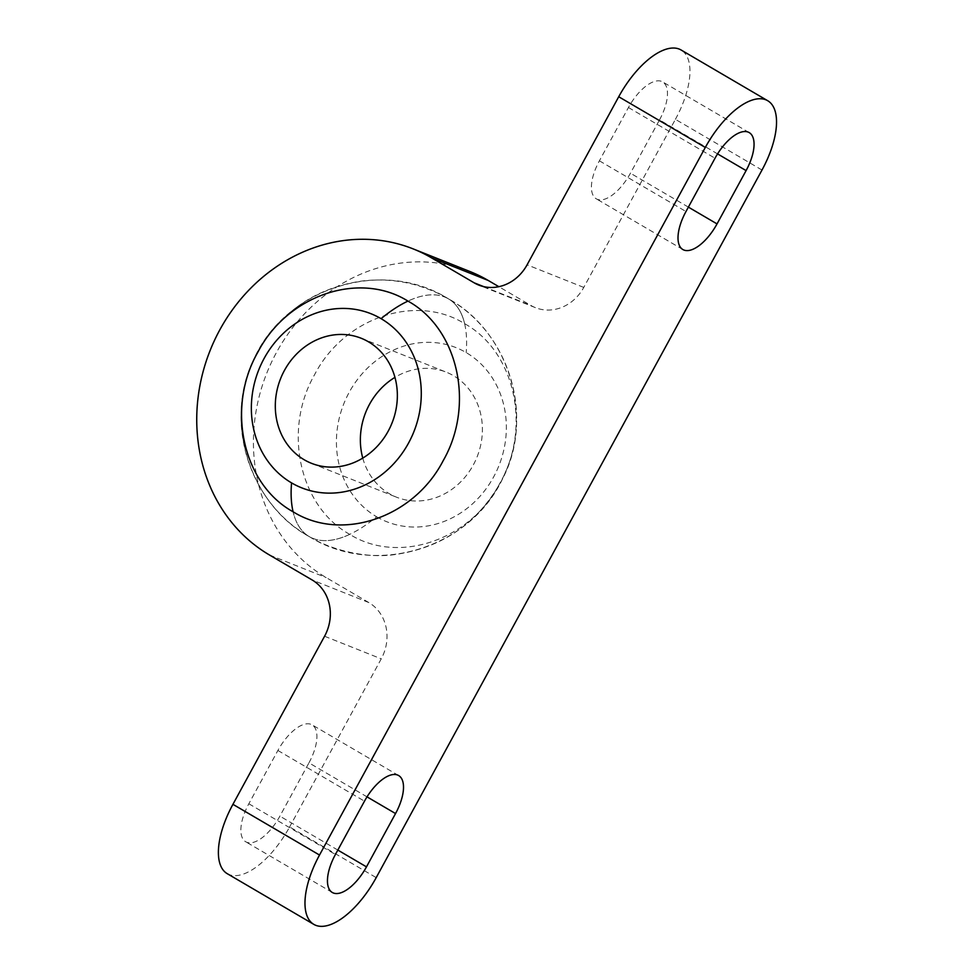 <?xml version="1.0" encoding="UTF-8"?>
<svg xmlns="http://www.w3.org/2000/svg" width="974" height="974" viewBox="0 0 974 974"><rect width="100%" height="100%" fill="white"/><g stroke="black" fill="none" stroke-linecap="round" stroke-linejoin="round"><path stroke-width="0.73" stroke-dasharray="4.87 3.65" d="M349.763 534.361C299.468 506.711 282.533 430.447 314.578 374.686C343.992 317.682 415.983 293.271 464.622 323.685C514.929 351.334 531.865 427.598 499.82 483.36C470.405 540.363 398.403 564.774 349.763 534.361A137.748 61.898 -59.6 0 1 313.044 538.439A137.748 61.898 120.4 0 1 309.245 536.589A137.748 61.898 -59.6 0 1 293.089 511.776A137.748 61.898 120.4 0 0 309.245 536.589C248.394 503.899 220.879 414.729 257.647 352.296C280.719 311.984 315.211 288.255 361.098 281.133C380.116 278.71 398.804 280.135 417.201 285.419C430.021 289.436 440.443 293.917 448.466 298.86A137.748 61.898 -59.6 0 1 464.622 323.685M227.271 873.69A67.279 30.231 120.4 0 0 229.133 874.591A67.279 30.231 120.4 0 0 289.619 826.926L376.207 877.623M659.508 119.899A36.878 16.57 120.4 0 0 662.612 81.889A36.878 16.57 120.4 0 0 661.602 81.39A36.878 16.57 120.4 0 0 628.449 107.517L599.387 160.82A36.878 16.57 120.4 0 0 596.283 198.83A36.878 16.57 120.4 0 0 630.446 173.202L659.508 119.899L717.57 153.892M308.953 762.849A36.878 16.57 120.4 0 0 312.057 724.839A36.878 16.57 120.4 0 0 311.047 724.352A36.878 16.57 120.4 0 0 277.894 750.467L248.833 803.769A36.878 16.57 120.4 0 0 245.728 841.779A36.878 16.57 120.4 0 0 279.891 816.151L308.953 762.849L367.015 796.854M469.931 271.515A169.537 151.104 -68.3 0 0 271.332 362.632A169.537 151.104 -68.3 0 0 326.193 577.594L368.829 602.565A42.381 37.779 111.7 0 1 381.248 658.85L289.619 826.926M761.997 170.036L675.408 119.339L583.767 287.415A42.381 37.779 111.7 0 1 535.408 307.65A42.381 37.779 111.7 0 1 530.842 305.422L498.846 286.685M675.408 119.339A67.279 30.231 120.4 0 0 681.069 49.978M376.621 516.78A93.687 83.508 -68.3 0 0 493.611 476.98A93.687 83.508 -68.3 0 0 466.156 352.576A93.687 83.508 -68.3 0 0 349.167 392.376A93.687 83.508 -68.3 0 0 376.621 516.78A137.748 61.898 -59.6 0 1 309.245 536.589C329.942 549.482 366.029 559.113 395.541 554.462C441.38 547.717 476.018 524.341 499.431 484.334C537.064 421.852 509.779 331.793 448.466 298.86A137.748 61.898 120.4 0 0 407.948 301.1A137.748 61.898 120.4 0 1 444.68 297.009A137.748 61.898 -59.6 0 1 448.466 298.86C507.198 331.586 533.302 410.383 505.555 471.806C476.347 546.487 376.987 579.14 309.245 536.589C252.412 504.8 225.749 429.778 249.953 369.158C276.506 291.116 378.898 254.993 448.466 298.86A137.748 61.898 120.4 0 1 466.156 352.576M362.766 458.097A67.279 59.974 -68.3 0 0 396.479 497.178A67.279 59.974 -68.3 0 0 473.254 465.048A67.279 59.974 -68.3 0 0 446.299 372.178A67.279 59.974 -68.3 0 0 394.945 377.364M324.573 636.253L381.248 658.85M368.829 602.565L312.155 579.98M269.506 555.01L326.193 577.594M483.567 286.575L530.842 305.422M583.767 287.415L527.092 264.818M688.375 207.121L630.446 173.202M628.449 107.517L715.026 158.226M599.387 160.82L685.976 211.528M337.82 850.071L279.891 816.151M277.894 750.467L364.483 801.176M248.833 803.769L335.421 854.478M749.201 132.598L662.612 81.889M398.646 775.548L312.057 724.839M535.408 307.65L478.721 285.065M682.871 249.539L596.283 198.83M332.317 892.488L245.728 841.779M311.412 463.283L396.479 497.178M361.232 338.27L446.299 372.178"/><path stroke-width="1.46" d="M293.089 511.776C242.782 484.127 225.846 407.863 257.891 352.101C287.306 295.098 359.309 270.687 407.948 301.1C458.243 328.749 475.19 405.001 443.133 460.775C413.731 517.778 341.728 542.189 293.089 511.776A137.748 61.898 -59.6 0 1 291.555 482.885A93.687 83.508 111.7 0 1 264.1 358.481A93.687 83.508 111.7 0 1 381.09 318.668A93.687 83.508 111.7 0 1 408.544 443.073A93.687 83.508 111.7 0 1 291.555 482.885M319.521 855.038L232.932 804.329A67.279 30.231 120.4 0 0 227.271 873.69L313.859 924.399A67.279 30.231 120.4 0 0 315.71 925.3A67.279 30.231 120.4 0 0 376.207 877.623L761.997 170.036A67.279 30.231 -59.6 0 0 767.658 100.687A67.279 30.231 -59.6 0 0 705.31 147.451L319.521 855.038A67.279 30.231 120.4 0 0 313.859 924.399M748.178 132.099A36.878 16.57 -59.6 0 1 749.201 132.598A36.878 16.57 -59.6 0 1 746.096 170.596L717.034 223.898A36.878 16.57 -59.6 0 1 682.871 249.539A36.878 16.57 -59.6 0 1 685.976 211.528L715.026 158.226A36.878 16.57 -59.6 0 1 748.178 132.099M397.636 775.048A36.878 16.57 -59.6 0 1 398.646 775.548A36.878 16.57 -59.6 0 1 395.541 813.558L366.48 866.86A36.878 16.57 -59.6 0 1 332.317 892.488A36.878 16.57 -59.6 0 1 335.421 854.478L364.483 801.176A36.878 16.57 -59.6 0 1 397.636 775.048M498.846 286.685L488.205 280.451A169.537 151.104 -68.3 0 0 469.931 271.515L413.256 248.93A169.537 151.104 111.7 0 1 431.519 257.854L474.168 282.825L483.567 286.575M767.658 100.687L681.069 49.978A67.279 30.231 120.4 0 0 618.721 96.743L705.31 147.451M232.932 804.329L324.573 636.253A42.381 37.779 111.7 0 0 312.155 579.98L269.506 555.01A169.537 151.104 111.7 0 1 214.657 340.023A169.537 151.104 111.7 0 1 413.256 248.93M618.721 96.743L527.092 264.818A42.381 37.779 111.7 0 1 478.721 285.065A42.381 37.779 111.7 0 1 474.168 282.825M394.945 377.364A67.279 59.974 -68.3 0 0 369.523 404.295A67.279 59.974 -68.3 0 0 362.766 458.097M388.2 431.153A67.279 59.974 111.7 0 1 311.412 463.283A67.279 59.974 111.7 0 1 284.457 370.4A67.279 59.974 111.7 0 1 361.232 338.27A67.279 59.974 111.7 0 1 388.2 431.153M717.57 153.892L746.096 170.596M367.015 796.854L395.541 813.558M431.519 257.854L488.205 280.451M717.034 223.898L688.375 207.121M366.48 866.86L337.82 850.071M407.948 301.1A137.748 61.898 120.4 0 0 381.09 318.668"/></g></svg>
